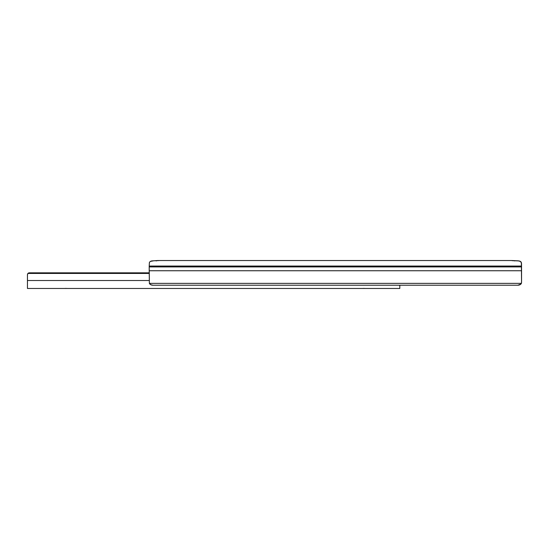 <?xml version="1.0" encoding="UTF-8"?>
<svg xmlns="http://www.w3.org/2000/svg" width="549" height="549" viewBox="0 0 549 549"><rect width="100%" height="100%" fill="white"/><g stroke="black" fill="none" stroke-linecap="round" stroke-linejoin="round"><path stroke-width="0.82" d="M512.039 260.665L519.059 260.926L520.576 261.468L521.372 262.587L521.55 282.529L521.55 270.746L149.204 270.746L149.376 283.366L521.378 283.366L521.55 282.529L520.857 284.108L517.824 285.212L152.931 285.212L150.728 284.698L149.376 283.366L521.378 283.366A3.726 2.635 0 0 1 517.824 285.212L152.931 285.212A3.726 2.635 0 0 1 149.376 283.366L149.204 266.91L149.204 270.746L521.55 270.746L521.55 266.91L149.204 266.91L149.204 266.059L149.204 266.91L521.55 266.91L521.509 263.328L520.582 261.475L518.098 260.823L511.496 260.535L157.769 260.535L151.702 260.926L150.179 261.468L149.39 262.573L149.204 266.059L521.55 266.059L149.204 266.059L149.39 262.573L150.179 261.468L153.672 260.789L151.696 260.933M159.258 260.535L511.558 260.535M150.152 261.489L151.702 260.926M519.059 260.933L520.932 261.784M518.983 285.082A3.726 2.635 0 0 0 521.378 283.366M159.114 260.576L153.672 260.789M156.17 260.899L157.769 260.535L156.17 260.899M150.172 261.475L149.39 262.587M512.986 260.535L514.585 260.899L512.986 260.535M521.365 262.58L521.55 264.165M67.17 288.451L65.214 288.41L67.17 288.451M365.044 288.451L363.088 288.41L365.044 288.451M27.45 277.067L27.45 280.512L149.204 280.512L27.45 280.512L27.45 288.465L399.796 288.465L399.796 285.212L399.796 288.465L27.45 288.465L27.45 274.713L27.951 273.45L28.905 272.867M28.177 273.203L27.56 274.047M149.204 272.826L29.31 272.826L149.204 272.826M149.204 272.853L29.31 272.853L149.204 272.853M149.204 273.45L27.951 273.45L149.204 273.45M27.56 274.033L27.882 273.484M27.45 274.672L27.951 273.45L29.31 272.853L28.521 272.997M70.114 288.465L71.047 288.465M69.798 288.465L66.786 288.465M367.988 288.465L368.921 288.465M367.679 288.465L364.66 288.465"/></g></svg>
